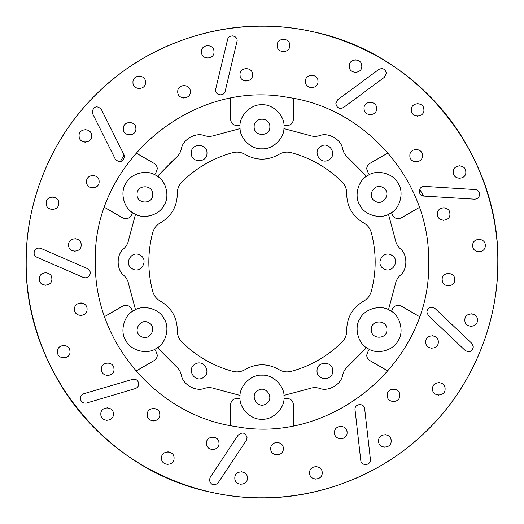 <?xml version="1.0" encoding="UTF-8"?>
<svg xmlns="http://www.w3.org/2000/svg" width="524" height="524" viewBox="0 0 524 524"><rect width="100%" height="100%" fill="white"/><g stroke="black" fill="none" stroke-linecap="round" stroke-linejoin="round"><path stroke-width="0.79" d="M92.145 111.592C94.097 106.117 97.169 105.396 101.361 109.418C97.169 105.39 94.104 106.117 92.145 111.592C94.097 106.117 97.169 105.396 101.361 109.418C97.169 105.396 94.097 106.117 92.145 111.592L92.663 113.76L92.145 111.592M26.2 262C25.44 317.295 48.365 382.644 95.263 428.737C141.356 475.635 206.705 498.56 262 497.8C317.295 498.56 382.644 475.635 428.737 428.737C475.635 382.644 498.56 317.295 497.8 262C498.56 206.705 475.635 141.356 428.737 95.263C382.644 48.365 317.295 25.44 262 26.2C206.705 25.44 141.356 48.365 95.263 95.263C48.365 141.356 25.44 206.705 26.2 262C24.248 369.97 106.182 471.528 212.122 492.462C281.729 507.972 357.813 489.403 412.447 443.566C466 399.694 498.186 331.227 497.8 262C499.752 154.03 417.818 52.472 311.878 31.538C242.271 16.028 166.187 34.597 111.553 80.434C58 124.306 25.814 192.773 26.2 262C24.248 369.97 106.182 471.528 212.122 492.462C281.729 507.972 357.813 489.403 412.447 443.566C466 399.694 498.186 331.227 497.8 262C499.752 154.03 417.818 52.472 311.878 31.538C242.271 16.028 166.187 34.597 111.553 80.434C58 124.306 25.814 192.773 26.2 262M201.452 51.83L201.452 51.843C201.059 59.939 214.414 59.939 214.028 51.83L213.844 50.324L214.028 51.83C214.414 43.715 201.059 43.715 201.452 51.83M207.203 58.092L207.74 58.118L207.203 58.092M208.27 45.562L207.74 45.542L208.27 45.562M132.952 82.32L132.952 82.334C132.565 90.429 145.921 90.429 145.528 82.32L145.345 80.814L145.528 82.32C145.921 74.205 132.565 74.205 132.952 82.32M138.709 88.582L139.24 88.608L138.709 88.582M139.77 76.052L139.24 76.032L139.77 76.052M79.052 135.88L79.229 137.38L79.052 135.88C78.659 143.989 92.014 143.989 91.628 135.88L91.445 134.373L91.628 135.88C92.014 127.764 78.659 127.764 79.052 135.88L79.072 135.343L79.052 135.88M84.803 142.142L85.333 142.168L84.803 142.142M91.602 136.41L91.628 135.88L91.602 136.41M85.87 129.611L85.34 129.592L85.87 129.611M46.178 203.26L46.361 204.766L46.178 203.26C45.785 211.375 59.14 211.375 58.754 203.26L58.57 201.76L58.754 203.26C59.14 195.151 45.785 195.151 46.178 203.26L46.197 202.729L46.178 203.26M51.928 209.528L52.465 209.548L51.928 209.528M52.996 196.998L52.465 196.972L52.996 196.998M39.313 278.938L39.49 280.445L39.313 278.938C38.92 287.054 52.276 287.054 51.889 278.938L51.706 277.438L51.889 278.938C52.276 270.829 38.92 270.829 39.313 278.938L39.333 278.408L39.313 278.938M45.064 285.207L45.601 285.226L45.064 285.207M46.132 272.677L45.601 272.65L46.132 272.677M57.444 351.689L57.627 353.196L57.444 351.689C57.05 359.805 70.406 359.805 70.02 351.689L69.836 350.189L70.02 351.689C70.406 343.58 57.05 343.58 57.444 351.689L57.463 351.159L57.444 351.689M63.201 357.958L63.732 357.977L63.201 357.958M64.262 345.427L63.732 345.401L64.262 345.427M100.831 414.078L100.831 414.091C100.438 422.193 113.793 422.193 113.407 414.078L113.223 412.571L113.407 414.078C113.793 405.969 100.438 405.969 100.831 414.078M106.582 420.346L107.119 420.366L106.582 420.346M107.649 407.81L107.119 407.79L107.649 407.81M161.484 458.153L161.667 459.659L161.484 458.153C161.091 466.268 174.446 466.268 174.06 458.153L173.876 456.646L174.06 458.153C174.446 450.044 161.091 450.044 161.484 458.153L161.503 457.622L161.484 458.153M167.235 464.421L167.772 464.441L167.235 464.421M168.302 451.891L167.772 451.865L168.302 451.891M234.817 478.058L235.001 479.558L234.817 478.058C234.431 486.167 247.787 486.167 247.393 478.058L247.21 476.552L247.393 478.058C247.787 469.943 234.431 469.943 234.817 478.058L234.844 477.521L234.817 478.058M240.575 484.32L241.106 484.346L240.575 484.32M241.636 471.79L241.106 471.77L241.636 471.79M309.612 472.831L309.795 474.338L309.612 472.831C309.226 480.947 322.574 480.947 322.188 472.831L322.005 471.325L322.188 472.831C322.574 464.723 309.226 464.723 309.612 472.831L309.638 472.301L309.612 472.831M315.369 479.1L315.9 479.119L315.369 479.1M322.168 473.362L322.188 472.831L322.168 473.362M316.431 466.57L315.9 466.543L316.431 466.57M378.583 440.939L378.583 440.953C378.197 449.048 391.552 449.048 391.159 440.939L390.976 439.433L391.159 440.939C391.552 432.824 378.197 432.824 378.583 440.939M384.341 447.201L384.871 447.227L384.341 447.201M391.14 441.47L391.159 440.939L391.14 441.47M385.402 434.671L384.871 434.651L385.402 434.671M432.523 388.86L432.706 390.367L432.523 388.86C432.136 396.969 445.485 396.969 445.099 388.86L444.915 387.354L445.099 388.86C445.485 380.751 432.136 380.751 432.523 388.86L432.542 388.33L432.523 388.86M438.28 395.129L438.811 395.148L438.28 395.129M439.341 382.592L438.811 382.572L439.341 382.592M464.86 320.092L464.86 320.105C464.467 328.207 477.823 328.207 477.436 320.092L477.253 318.592L477.436 320.092C477.823 311.983 464.467 311.983 464.86 320.092M470.611 326.36L471.148 326.38L470.611 326.36M471.679 313.83L471.148 313.804L471.679 313.83M472.7 245.527L472.884 247.033L472.7 245.527C472.314 253.642 485.669 253.642 485.276 245.527L485.093 244.027L485.276 245.527C485.669 237.418 472.314 237.418 472.7 245.527L472.727 244.996L472.7 245.527M478.458 251.795L478.988 251.815L478.458 251.795M479.519 239.265L478.988 239.239L479.519 239.265M453.267 172.069L453.267 172.082C452.88 180.177 466.236 180.177 465.843 172.069L465.659 170.562L465.843 172.069C466.236 163.953 452.88 163.953 453.267 172.069M459.024 178.33L459.555 178.357L459.024 178.33M465.823 172.599L465.843 172.069L465.823 172.599M460.092 165.8L459.555 165.78L460.092 165.8M411.347 109.902L411.347 109.916C410.96 118.018 424.316 118.018 423.923 109.902L423.739 108.403L423.923 109.902C424.316 101.794 410.96 101.794 411.347 109.902M417.104 116.171L417.635 116.19L417.104 116.171M423.903 110.44L423.923 109.902L423.903 110.44M418.172 103.641L417.635 103.614L418.172 103.641M349.239 66.122L349.423 67.622L349.239 66.122C348.853 74.231 362.208 74.231 361.815 66.122L361.632 64.616L361.815 66.122C362.208 58.007 348.853 58.007 349.239 66.122M354.997 72.384L355.527 72.41L354.997 72.384M361.796 66.653L361.815 66.122L361.796 66.653M356.065 59.854L355.527 59.834L356.065 59.854M277.17 45.45L277.17 45.464C276.783 53.559 290.139 53.559 289.746 45.45L289.562 43.944L289.746 45.45C290.139 37.335 276.783 37.335 277.17 45.45M282.927 51.712L283.458 51.738L282.927 51.712M283.988 39.182L283.458 39.162L283.988 39.182M95.368 262L95.401 265.439L95.368 262C93.776 341.569 157.004 415.643 235.839 426.569C332.943 445.204 431.796 360.826 428.632 262L428.599 258.561L428.632 262C430.224 182.431 366.996 108.357 288.161 97.431C191.057 78.796 92.204 163.174 95.368 262M305.433 81.449L305.61 82.956L305.433 81.449C305.04 89.558 318.396 89.558 318.009 81.449L317.826 79.943L318.009 81.449C318.396 73.334 305.04 73.334 305.433 81.449L305.453 80.919L305.433 81.449M311.184 87.711L311.714 87.737L311.184 87.711M312.252 75.181L311.721 75.161L312.252 75.181M239.999 74.768L240.182 76.275L239.999 74.768C239.612 82.877 252.961 82.877 252.575 74.768L252.391 73.262L252.575 74.768C252.961 66.653 239.612 66.653 239.999 74.768L240.018 74.238L239.999 74.768M245.756 81.03L246.287 81.056L245.756 81.03M246.817 68.5L246.287 68.48L246.817 68.5M232.859 35.901L232.381 35.868L232.859 35.901M215.6 90.023L215.6 90.049C215.292 95.617 224.193 96.671 225.189 91.183L237.149 40.728C237.464 35.16 228.562 34.106 227.567 39.595L215.731 88.942M409.853 155.648L410.037 157.154L409.853 155.648C409.467 163.757 422.822 163.757 422.429 155.648L422.246 154.141L422.429 155.648C422.822 147.539 409.467 147.539 409.853 155.648M415.611 161.916L416.141 161.936L415.611 161.916M416.678 149.379L416.141 149.36L416.678 149.379M364.023 108.468L364.206 109.975L364.023 108.468C363.636 116.583 376.992 116.583 376.599 108.468L376.422 106.968L376.599 108.468C376.992 100.359 363.636 100.359 364.023 108.468M369.78 114.736L370.311 114.756L369.78 114.736M376.579 109.005L376.599 108.468L376.579 109.005M370.848 102.206L370.317 102.18L370.848 102.206M343.227 107.734L384.367 77.303L386.332 73.399L386.149 72.063M379.428 68.985L337.816 99.671L335.845 103.582C336.853 108.016 339.434 109.32 343.6 107.486M442.151 279.613L442.335 281.113L442.151 279.613C441.765 287.722 455.12 287.722 454.727 279.613L454.55 278.106L454.727 279.613C455.12 271.498 441.765 271.498 442.151 279.613L442.177 279.076L442.151 279.613M447.909 285.875L448.439 285.901L447.909 285.875M454.708 280.144L454.727 279.613L454.708 280.144M448.976 273.345L448.446 273.325L448.976 273.345M437.37 214.015L437.37 214.028C436.983 222.124 450.339 222.124 449.946 214.015L449.762 212.508L449.946 214.015C450.339 205.899 436.983 205.899 437.37 214.015M443.127 220.277L443.658 220.303L443.127 220.277M449.926 214.545L449.946 214.015L449.926 214.545M444.195 207.746L443.658 207.727L444.195 207.746M475.982 189.616L424.316 186.374M419.678 189.269L423.602 196.068L474.561 199.179M387.216 395.332L387.216 395.332C386.823 403.447 400.179 403.447 399.792 395.332L399.609 393.825L399.792 395.332C400.179 387.223 386.823 387.223 387.216 395.332M392.974 401.6L393.504 401.62L392.974 401.6M399.766 395.862L399.792 395.332L399.766 395.862M394.035 389.07L393.504 389.044L394.035 389.07M425.717 342.008L425.901 343.515L425.717 342.008C425.331 350.117 438.68 350.117 438.293 342.008L438.11 340.502L438.293 342.008C438.68 333.899 425.331 333.899 425.717 342.008L425.737 341.478L425.717 342.008M431.475 348.277L432.005 348.296L431.475 348.277M438.274 342.539L438.293 342.008L438.274 342.539M432.536 335.74L432.005 335.72L432.536 335.74M427.512 309.501L426.824 312.003L428.337 315.527L465.142 350.438C469.399 352.803 472.131 351.624 473.342 346.908L471.829 343.384L435.025 308.472C430.767 306.108 428.036 307.287 426.824 312.003M270.744 448.668L270.744 448.682C270.358 456.777 283.707 456.777 283.32 448.668L283.137 447.162L283.32 448.668C283.707 440.553 270.358 440.553 270.744 448.668M276.502 454.93L277.032 454.956L276.502 454.93M283.301 449.199L283.32 448.668L283.301 449.199M277.563 442.4L277.032 442.38L277.563 442.4M334.515 432.569L334.698 434.075L334.515 432.569C334.129 440.677 347.478 440.677 347.091 432.569L346.908 431.062L347.091 432.569C347.478 424.453 334.129 424.453 334.515 432.569L334.541 432.038L334.515 432.569M340.273 438.83L340.803 438.857L340.273 438.83M347.071 433.099L347.091 432.569L347.071 433.099M341.334 426.3L340.803 426.281L341.334 426.3M360.767 460.321L360.767 460.341C361.128 466.242 370.769 465.692 370.455 459.771L364.671 408.818C364.311 402.904 354.669 403.447 354.984 409.375L360.767 460.321M147.237 414.661L147.421 416.161L147.237 414.661C146.851 422.77 160.206 422.77 159.813 414.661L159.63 413.154L159.813 414.661C160.206 406.545 146.851 406.545 147.237 414.661L147.264 414.124L147.237 414.661M152.995 420.923L153.525 420.949L152.995 420.923M154.063 408.393L153.525 408.373L154.063 408.393M206.443 443.317L206.443 443.317C206.05 451.426 219.405 451.426 219.019 443.317L218.836 441.811L219.019 443.317C219.405 435.202 206.05 435.202 206.443 443.317M212.194 449.579L212.731 449.605L212.194 449.579M213.261 437.049L212.731 437.029L213.261 437.049M246.149 434.92L238.296 434.92L210.183 477.41L209.377 480.174M217.611 483.593L246.28 440.468L247.086 437.723M74.493 309.219L74.67 310.725L74.493 309.219C74.1 317.328 87.456 317.328 87.069 309.219L86.886 307.712L87.069 309.219C87.456 301.11 74.1 301.11 74.493 309.219L74.513 308.688L74.493 309.219M80.244 315.487L80.781 315.507L80.244 315.487M81.312 302.951L80.781 302.931L81.312 302.951M101.42 369.224L101.42 369.237C101.034 377.339 114.383 377.339 113.996 369.224L113.813 367.717L113.996 369.224C114.383 361.115 101.034 361.115 101.42 369.224M107.178 375.492L107.708 375.512L107.178 375.492M108.239 362.962L107.708 362.936L108.239 362.962M133.437 379.107L83.84 393.707C81.659 394.493 80.5 396.046 80.362 398.364L80.362 398.378C80.906 401.98 82.982 403.539 86.604 403.028L135.277 388.598M86.224 403.12L86.604 403.028M86.539 181.684L86.722 183.19L86.539 181.684C86.146 189.799 99.501 189.799 99.115 181.684L98.931 180.177L99.115 181.684C99.501 173.575 86.146 173.575 86.539 181.684L86.558 181.153L86.539 181.684M92.29 187.952L92.827 187.972L92.29 187.952M93.357 175.422L92.827 175.396L93.357 175.422M68.592 244.963L68.592 244.977C68.205 253.072 81.561 253.072 81.168 244.963L80.991 243.457L81.168 244.963C81.561 236.848 68.205 236.848 68.592 244.963M74.349 251.225L74.88 251.251L74.349 251.225M81.148 245.494L81.168 244.963L81.148 245.494M75.417 238.695L74.886 238.675L75.417 238.695M87.521 268.655L40.852 248.369M34.178 251.815L34.067 252.83C34.158 254.9 35.134 256.387 36.988 257.291L83.552 277.524M177.741 91.733L177.741 91.746C177.354 99.842 190.71 99.842 190.317 91.733L190.133 90.226L190.317 91.733C190.71 83.617 177.354 83.617 177.741 91.733M183.498 97.995L184.029 98.021L183.498 97.995M184.559 85.464L184.029 85.445L184.559 85.464M123.323 128.675L123.507 130.175L123.323 128.675C122.937 136.784 136.286 136.784 135.899 128.675L135.716 127.168L135.899 128.675C136.286 120.559 122.937 120.559 123.323 128.675L123.343 128.138L123.323 128.675M129.081 134.937L129.611 134.963L129.081 134.937M130.142 122.406L129.611 122.387L130.142 122.406M157.292 168.702L155.825 172.913L157.292 168.872C157.207 166.501 156.159 164.687 154.148 163.429L154.298 163.521M155.825 172.913L154.442 174.564C145.443 169.331 130.338 174.001 125.858 183.4C119.963 191.974 123.468 207.393 132.5 212.574L131.766 214.591C129.742 218.423 126.723 219.517 122.708 217.886L104.564 207.406M154.148 163.429L136.004 152.956M120.173 161.811L124.096 155.012M154.442 174.564C145.443 169.331 130.338 174.001 125.858 183.4C119.963 191.974 123.468 207.393 132.5 212.574M133.915 213.464C123.992 208.873 119.564 192.341 125.858 183.4C130.45 173.477 146.989 169.049 155.923 175.344C165.846 179.935 170.274 196.467 163.979 205.408C159.388 215.331 142.856 219.759 133.915 213.464M137.059 194.404C136.626 204.537 153.211 204.537 152.779 194.404C153.211 184.271 136.626 184.271 137.059 194.404C136.626 204.537 153.211 204.537 152.779 194.404C153.211 184.271 136.626 184.271 137.059 194.404M135.506 214.296C144.506 219.451 159.512 214.768 163.979 205.408C169.855 196.86 166.409 181.52 157.442 176.306C166.409 181.52 169.855 196.86 163.979 205.408C159.512 214.768 144.506 219.451 135.506 214.296L128.662 239.691C128.039 243.202 126.435 246.182 123.841 248.625C116.256 254.343 116.256 269.657 123.841 275.375C126.435 277.818 128.039 280.798 128.662 284.309L128.603 283.969M174.44 158.995L157.442 176.306L176.274 157.455M135.506 309.704L128.662 284.309M157.442 347.694L176.012 366.322C178.743 368.614 180.518 371.49 181.337 374.961C182.496 384.387 195.76 392.044 204.504 388.336C207.917 387.315 211.303 387.413 214.65 388.631L214.329 388.513M240.064 395.404L214.65 388.631M283.936 395.404L309.35 388.631C312.697 387.413 316.083 387.315 319.496 388.336C328.24 392.044 341.504 384.387 342.663 374.961C343.482 371.49 345.257 368.614 347.988 366.322L347.726 366.545M366.558 347.694L347.988 366.322M388.494 309.704L395.338 284.309C395.961 280.798 397.565 277.818 400.159 275.375C407.744 269.657 407.744 254.343 400.159 248.625C397.565 246.182 395.961 243.202 395.338 239.691L395.397 240.031M388.494 214.296L395.338 239.691M366.558 176.306L347.988 157.678C345.257 155.386 343.482 152.51 342.663 149.039C341.504 139.613 328.24 131.956 319.496 135.664C316.083 136.685 312.697 136.587 309.35 135.369L309.671 135.487M214.329 135.487L240.064 128.596C240.097 138.971 251.658 149.628 262 148.816C272.342 149.628 283.903 138.971 283.936 128.596L309.35 135.369M214.65 135.369C211.303 136.587 207.917 136.685 204.504 135.664C195.76 131.956 182.496 139.613 181.337 149.039C180.518 152.51 178.743 155.386 176.012 157.678M233.16 152.556L232.826 152.641C213.255 157.966 196.277 167.772 181.88 182.057L181.638 182.3M232.826 152.641C237.156 151.56 241.243 152.157 245.088 154.423C256.36 160.711 267.64 160.711 278.912 154.423C282.757 152.157 286.844 151.56 291.174 152.641L290.84 152.556M342.362 182.3L342.12 182.057C327.723 167.772 310.745 157.966 291.174 152.641M342.12 182.057C345.12 185.149 346.652 188.85 346.711 193.159L346.711 192.812M362.89 222.451C352.22 215.777 346.829 206.148 346.705 193.566C346.829 206.148 352.22 215.777 362.89 222.451L363.623 222.857C367.507 225.051 370.068 228.294 371.293 232.584L371.202 232.256M371.202 291.744L371.293 291.416C376.468 271.805 376.468 252.195 371.293 232.584M371.293 291.416C370.068 295.706 367.507 298.949 363.623 301.143L363.918 300.973M346.698 329.596C347.137 317.02 352.783 307.536 363.623 301.143C352.783 307.536 347.137 317.02 346.698 329.596L346.711 330.841C346.652 335.15 345.12 338.851 342.12 341.943L342.362 341.7M290.84 371.444L291.174 371.359C310.745 366.034 327.723 356.228 342.12 341.943C327.723 356.228 310.745 366.034 291.174 371.359C286.844 372.44 282.757 371.844 278.912 369.577L279.207 369.754M245.808 369.145C256.917 363.243 267.954 363.387 278.912 369.577C267.954 363.387 256.917 363.243 245.808 369.145L245.088 369.577C241.243 371.844 237.156 372.44 232.826 371.359L233.16 371.444M181.638 341.7L181.88 341.943C196.277 356.228 213.255 366.034 232.826 371.359C213.255 366.034 196.277 356.228 181.88 341.943C178.881 338.851 177.354 335.15 177.289 330.841L177.289 331.188M160.082 300.973L161.11 301.549C171.78 308.223 177.171 317.852 177.295 330.434L177.289 330.841M160.377 301.143C156.493 298.949 153.932 295.706 152.707 291.416L152.798 291.744M152.798 232.256L152.707 232.584C147.532 252.195 147.532 271.805 152.707 291.416L152.707 291.416M152.707 232.584C153.932 228.294 156.493 225.051 160.377 222.857L160.082 223.028M177.302 194.404C176.863 206.98 171.217 216.464 160.377 222.857C171.217 216.464 176.863 206.98 177.302 194.404L177.289 193.159C177.348 188.85 178.881 185.149 181.88 182.057M191.26 153.087C190.828 163.226 207.412 163.226 206.98 153.087C207.412 142.954 190.828 142.954 191.26 153.087C190.828 163.226 207.412 163.226 206.98 153.087C207.412 142.954 190.828 142.954 191.26 153.087M320.95 146.281C311.957 150.977 320.249 165.335 328.81 159.899C337.803 155.202 329.511 140.838 320.95 146.281C311.957 150.977 320.249 165.335 328.81 159.899C337.803 155.202 329.511 140.838 320.95 146.281M391.69 255.195C383.129 249.752 374.837 264.116 383.83 268.805C392.391 274.248 400.683 259.884 391.69 255.195C383.129 249.752 374.837 264.116 383.83 268.805C392.391 274.248 400.683 259.884 391.69 255.195M332.74 370.913C333.172 360.774 316.588 360.774 317.02 370.913C316.588 381.046 333.172 381.046 332.74 370.913C333.172 360.774 316.588 360.774 317.02 370.913C316.588 381.046 333.172 381.046 332.74 370.913M203.05 377.719C212.043 373.023 203.751 358.665 195.19 364.101C186.197 368.798 194.489 383.162 203.05 377.719C212.043 373.023 203.751 358.665 195.19 364.101C186.197 368.798 194.489 383.162 203.05 377.719M132.31 268.805C140.871 274.248 149.163 259.884 140.17 255.195C131.609 249.752 123.317 264.116 132.31 268.805C140.871 274.248 149.163 259.884 140.17 255.195C131.609 249.752 123.317 264.116 132.31 268.805M124.096 275.611L123.841 275.375C116.256 269.657 116.256 254.343 123.841 248.625L124.096 248.389M128.603 240.031L128.662 239.691M204.832 388.238L204.504 388.336C195.76 392.044 182.496 384.387 181.337 374.961L181.258 374.627M342.742 374.627L342.663 374.961C341.504 384.387 328.24 392.044 319.496 388.336L319.168 388.238M399.904 248.389L400.159 248.625C407.744 254.343 407.744 269.657 400.159 275.375L399.904 275.611M395.397 283.969L395.338 284.309M319.168 135.762L319.496 135.664C328.24 131.956 341.504 139.613 342.663 149.039L342.742 149.373M240.064 128.596C240.097 138.971 251.658 149.628 262 148.816C272.342 149.628 283.903 138.971 283.936 128.596M181.258 149.373L181.337 149.039C182.496 139.613 195.76 131.956 204.504 135.664L204.832 135.762M346.711 331.188L346.705 330.434M161.11 301.549C171.78 308.223 177.171 317.852 177.295 330.434M177.289 193.159L177.289 192.812M279.207 154.246L278.912 154.423C267.64 160.711 256.36 160.711 245.088 154.423L244.793 154.246M133.915 310.536C142.856 304.241 159.388 308.669 163.979 318.592C170.274 327.533 165.846 344.065 155.923 348.656C146.989 354.951 130.45 350.523 125.858 340.6C119.564 331.659 123.992 315.127 133.915 310.536M239.992 397.192C239.01 386.306 251.114 374.202 262 375.184C272.886 374.202 284.991 386.306 284.008 397.192C284.991 408.078 272.886 420.183 262 419.2C251.114 420.183 239.01 408.078 239.992 397.192M368.077 348.656C358.154 344.065 353.726 327.533 360.021 318.592C364.612 308.669 381.144 304.241 390.085 310.536C400.009 315.127 404.436 331.659 398.142 340.6C393.55 350.523 377.011 354.951 368.077 348.656M390.085 213.464C381.144 219.759 364.612 215.331 360.021 205.408C353.726 196.467 358.154 179.935 368.077 175.344C377.011 169.049 393.55 173.477 398.142 183.4C404.436 192.341 400.009 208.873 390.085 213.464M284.008 126.808C284.991 137.694 272.886 149.798 262 148.816C251.114 149.798 239.01 137.694 239.992 126.808C239.01 115.922 251.114 103.818 262 104.8C272.886 103.818 284.991 115.922 284.008 126.808M140.989 336.401C149.55 341.844 157.842 327.48 148.849 322.791C140.288 317.348 131.996 331.712 140.989 336.401C149.55 341.844 157.842 327.48 148.849 322.791C140.288 317.348 131.996 331.712 140.989 336.401M265.93 403.997C274.923 399.308 266.631 384.944 258.07 390.387C249.077 395.076 257.369 409.441 265.93 403.997C274.923 399.308 266.631 384.944 258.07 390.387C249.077 395.076 257.369 409.441 265.93 403.997M386.941 329.596C387.374 319.463 370.789 319.463 371.221 329.596C370.789 339.729 387.374 339.729 386.941 329.596C387.374 319.463 370.789 319.463 371.221 329.596C370.789 339.729 387.374 339.729 386.941 329.596M383.011 187.599C374.45 182.156 366.158 196.52 375.151 201.209C383.712 206.653 392.004 192.288 383.011 187.599C374.45 182.156 366.158 196.52 375.151 201.209C383.712 206.653 392.004 192.288 383.011 187.599M254.14 126.808C253.708 136.941 270.292 136.941 269.86 126.808C270.292 116.675 253.708 116.675 254.14 126.808C253.708 136.941 270.292 136.941 269.86 126.808C270.292 116.675 253.708 116.675 254.14 126.808M104.564 316.594L122.708 306.114C126.723 304.483 129.742 305.577 131.766 309.409L132.5 311.426M154.298 360.479L136.004 371.044M154.148 360.571C156.159 359.313 157.207 357.499 157.292 355.128L155.825 351.087L154.442 349.436M157.292 354.951L157.292 355.298M230.56 425.639L230.56 404.685C231.149 400.395 233.612 398.332 237.942 398.495L240.058 398.869M283.942 398.869L286.058 398.495C290.388 398.332 292.851 400.395 293.44 404.685L293.44 425.639M368.071 351.218L369.558 349.436M368.176 351.087L366.708 355.128C366.793 357.499 367.841 359.313 369.852 360.571L387.996 371.044M391.5 311.426L392.234 309.409C394.258 305.577 397.277 304.483 401.292 306.114L419.436 316.594M366.708 355.298L366.708 354.951M419.436 207.406L401.292 217.886C397.277 219.517 394.258 218.423 392.234 214.591L391.5 212.574M369.702 163.521L387.996 152.956M369.852 163.429C367.841 164.687 366.793 166.501 366.708 168.872L368.176 172.913L369.558 174.564M368.176 172.913L366.708 168.702M293.44 98.361L293.44 119.315C292.851 123.605 290.388 125.668 286.058 125.505L283.942 125.131M240.058 125.131L237.942 125.505C233.612 125.668 231.149 123.605 230.56 119.315L230.56 98.361M92.663 113.76L115.306 159.152C119.492 163.174 122.564 162.453 124.516 156.977L124.005 154.809L101.361 109.418M83.513 277.51C87.364 278.441 89.63 276.954 90.311 273.05C90.22 270.987 89.244 269.5 87.39 268.589M40.865 248.376C37.014 247.446 34.748 248.926 34.067 252.83M209.377 480.089C211.048 485.309 214.015 486.207 218.292 482.774M247.086 437.789C245.415 432.569 242.442 431.671 238.171 435.103M386.332 73.399C385.33 68.958 382.749 67.662 378.583 69.489M215.737 88.916L215.6 90.049M424.42 186.38C421.316 186.524 419.593 188.142 419.266 191.234C419.514 194.05 421.034 195.668 423.831 196.087M474.456 199.172C477.561 199.028 479.283 197.41 479.617 194.319C479.368 191.502 477.849 189.885 475.052 189.465M135.238 388.611C137.426 387.819 138.585 386.267 138.716 383.948C138.179 380.332 136.096 378.78 132.474 379.291M124.516 156.977L124.005 154.809"/></g></svg>
